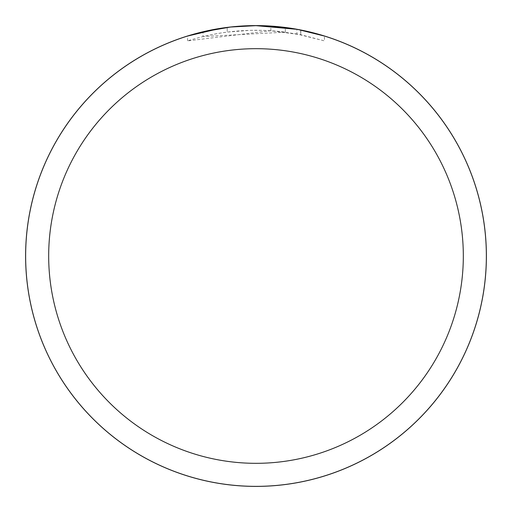 <?xml version="1.0" encoding="UTF-8"?>
<svg xmlns="http://www.w3.org/2000/svg" width="512" height="512" viewBox="0 0 512 512"><rect width="100%" height="100%" fill="white"/><g stroke="black" fill="none" stroke-linecap="round" stroke-linejoin="round"><path stroke-width="0.38" stroke-dasharray="2.56 1.92" d="M240.39 26.176L256 25.651L285.338 27.52L256 25.645A230.355 230.355 0 0 1 486.355 256A230.355 230.355 0 0 1 256 486.355A230.355 230.355 0 0 1 25.645 256A230.355 230.355 0 0 1 256 25.645L270.848 26.125L298.01 29.51M324.454 36.051L296.922 29.312L296.922 33.99L324.454 40.883L324.454 36.051L324.454 40.883L300.717 34.726L270.848 30.739L187.558 40.877C219.514 30.835 252.109 27.936 285.338 32.166L285.338 27.52M285.338 32.166L203.014 36.557A225.747 225.747 0 0 1 227.213 32.096L249.933 30.336L264.013 30.394L278.125 31.341L296.922 33.99M239.117 26.266L227.213 27.456L227.213 32.096L227.213 27.45A230.355 230.355 0 0 0 203.014 31.821L203.014 36.557L203.014 31.821M231.104 26.995L230.022 27.117M300.717 34.726L300.717 30.029L300.717 34.726M270.848 30.739L270.848 26.125M187.558 40.877L187.558 36.051L206.746 30.976L221.382 28.262L231.232 26.982L241.12 26.125L256 25.645M219.245 28.595L221.325 28.269M227.213 27.45L233.472 26.752M237.286 26.406L238.144 26.342M239.578 26.234L241.773 26.086M245.645 25.882L251.341 25.696M25.645 256A230.355 230.355 0 0 1 256 25.645A230.355 230.355 0 0 1 486.355 256A230.355 230.355 0 0 1 256 486.355A230.355 230.355 0 0 1 25.645 256M300.813 30.048L300.813 34.746"/><path stroke-width="0.77" d="M256 25.626A230.374 230.374 0 0 1 486.374 256A230.374 230.374 0 0 1 256 486.374A230.355 230.355 0 0 1 25.645 256A230.355 230.355 0 0 1 256 25.645A230.355 230.355 0 0 1 486.355 256A230.355 230.355 0 0 1 256 486.355A230.374 230.374 0 0 1 25.626 256A230.374 230.374 0 0 1 256 25.626L251.341 25.696M298.01 29.51L324.454 36.051M296.922 29.312L256 25.651L231.104 26.995M256 48.678A207.322 207.322 0 0 1 463.322 256A207.322 207.322 0 0 1 256 463.322A207.322 207.322 0 0 1 48.678 256A207.322 207.322 0 0 1 256 48.678M230.022 27.117L203.014 31.821M239.117 26.266L240.39 26.176M187.558 36.051L219.245 28.595M221.325 28.269L227.213 27.45M233.472 26.752L237.286 26.406M238.144 26.342L239.578 26.234M241.773 26.086L245.645 25.882M25.6 256A230.4 230.4 0 0 1 256 25.6A230.4 230.4 0 0 1 486.4 256A230.4 230.4 0 0 1 256 486.4A230.4 230.4 0 0 1 25.6 256"/></g></svg>
